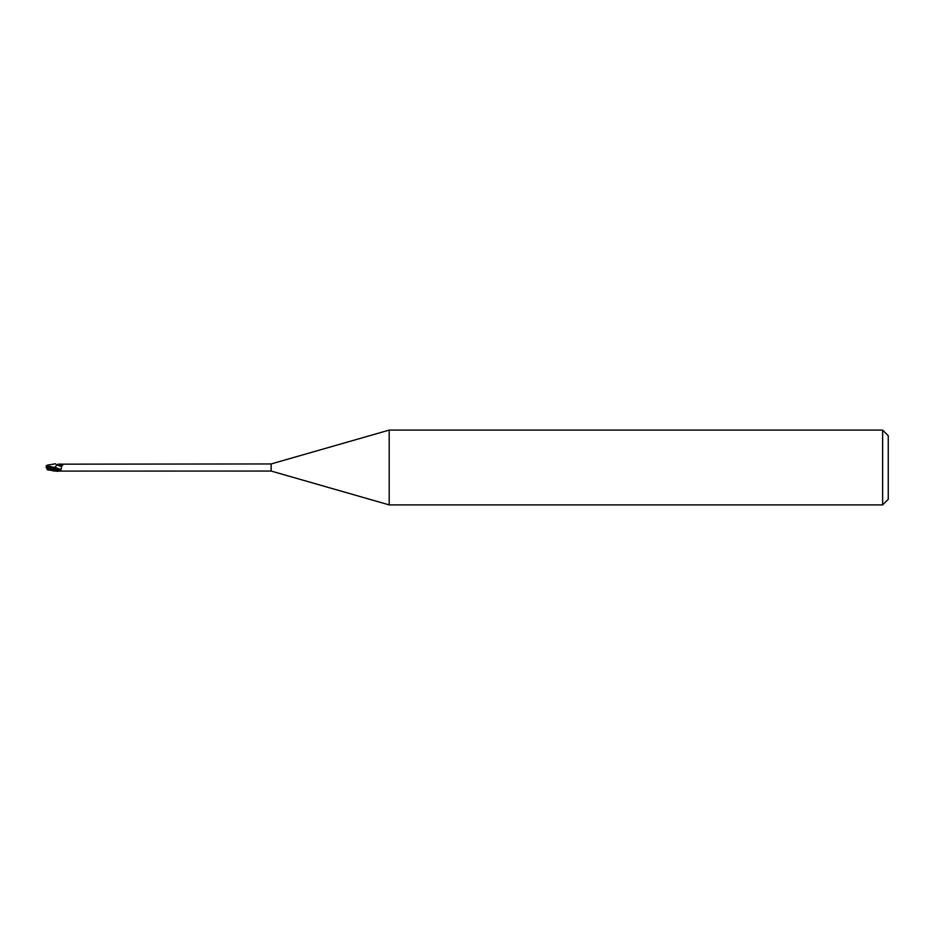 <?xml version="1.0" encoding="UTF-8"?>
<svg xmlns="http://www.w3.org/2000/svg" width="935" height="935" viewBox="0 0 935 935"><rect width="100%" height="100%" fill="white"/><g stroke="black" fill="none" stroke-linecap="round" stroke-linejoin="round"><path stroke-width="1.4" d="M389.194 504.9L271.15 471.053L271.15 463.947L389.194 430.1L882.64 430.1L888.25 435.71L888.25 499.29L882.64 504.9L389.194 504.9L389.194 430.1M882.64 504.9L882.64 430.1M48.597 468.61L48.328 466.682L57.806 469.183L57.912 470.55L57.806 469.171L57.993 471.345L57.806 468.271L57.97 471.193C54.709 471.462 50.969 470.235 46.75 467.523L47.837 467.5M57.97 464.169L271.15 463.947M271.15 471.053L57.97 471.1M57.806 468.61L54.709 467.336L61.114 469.615L61.581 466.53L57.97 465.373L57.97 464.356L62.692 464.87L62.563 465.536L58.344 464.111M57.97 469.206L60.67 470.095L59.454 471.053L57.97 470.55L57.97 468.306L46.154 465.572M60.109 464.029L62.692 464.87M46.154 467.196L47.58 467.909L48.141 466.471L46.925 466.471L47.136 465.817L46.75 467.512L46.75 466.553M57.97 471.193L47.358 469.861M46.692 467.827L47.136 469.195L46.75 467.5L48.375 468.318M46.75 468.014L53.283 471.006M46.96 466.331L47.182 465.653M48.141 466.471L46.925 466.471M48.328 466.682L48.246 465.782M48.316 468.248L57.97 470.55L57.97 471.345M47.358 465.139L55.633 463.76M46.154 467.804L47.591 467.079M61.114 469.615L57.97 468.669M61.581 466.53L56.299 464.648C56.766 465.233 56.229 466.133 54.709 467.336"/></g></svg>
